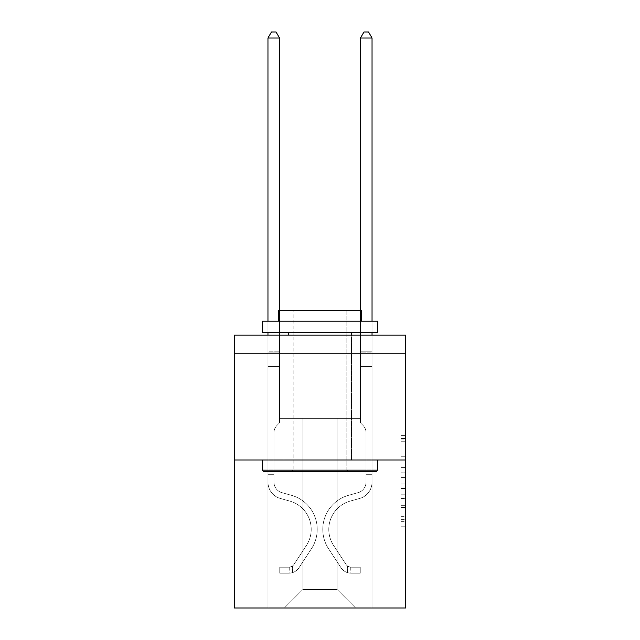 <?xml version="1.0" encoding="UTF-8"?>
<svg xmlns="http://www.w3.org/2000/svg" width="640" height="640" viewBox="0 0 640 640"><rect width="100%" height="100%" fill="white"/><g stroke="black" fill="none" stroke-linecap="round" stroke-linejoin="round"><path stroke-width="0.48" stroke-dasharray="3.2 2.4" d="M400.952 463.08L400.952 477.616L405.576 477.616L405.576 521.656L405.576 439.928L405.576 477.616L400.952 477.616L400.952 438.568L400.952 526.2L400.952 435.384L400.952 519.84L405.576 519.84L400.952 519.84L405.576 519.84L400.952 519.84L400.952 505.312L400.952 526.2L405.576 526.2L405.576 435.384L405.576 519.616L405.576 483.968L400.952 483.968L405.576 483.968L405.576 505.312L405.576 441.744L400.952 441.744L405.576 441.744L405.576 526.2L405.576 439.928L405.576 526.2L400.952 526.2L400.952 435.384L405.576 435.384L405.576 439.928L405.576 435.384L405.576 439.928L405.576 435.384L405.576 438.568L405.576 435.384L400.952 435.384L400.952 441.744L405.576 441.744L400.952 441.744L400.952 463.08L405.576 463.08M356.08 335.08L356.08 459.976L283.92 459.976L356.08 459.976L283.92 459.976L356.08 459.976L356.08 335.08L283.92 335.08L283.92 459.976L283.92 335.08L356.08 335.08M405.576 472.168L405.576 467.624L405.576 472.168L400.952 472.168L400.952 453.888L400.952 507.696L400.952 494.184L405.576 494.184L400.952 494.184L400.952 526.2L405.576 526.2L400.952 526.2L405.576 526.2L400.952 526.2L400.952 435.384L405.576 435.384L400.952 435.384L405.576 435.384L400.952 435.384L400.952 472.168L405.576 472.168M405.576 353.584L405.576 335.08L234.424 335.08L405.576 335.08L405.576 608L234.424 608L234.424 459.976L405.576 459.976L234.424 459.976L234.424 335.08L405.576 335.08L405.576 353.584L234.424 353.584L405.576 353.584M355.616 608L372.04 608L372.04 353.584L360.472 353.584L360.472 418.344L337.112 418.344L337.112 589.496L355.616 608L372.04 608L372.04 353.584L360.472 353.584L360.472 418.344L337.112 418.344L337.112 589.496L302.888 589.496L302.888 418.344L302.888 589.496L302.888 418.344L302.888 589.496L302.888 418.344L337.112 418.344L337.112 589.496L355.616 608L372.04 608L372.04 353.584L360.472 353.584L360.472 418.344L337.112 418.344L337.112 589.496L355.616 608L372.04 608L372.04 353.584L360.472 353.584L360.472 418.344L337.112 418.344L337.112 589.496L355.616 608L372.04 608L372.04 353.584L360.472 353.584L360.472 418.344L337.112 418.344L337.112 589.496L355.616 608L372.04 608L372.04 353.584L360.472 353.584L360.472 418.344L337.112 418.344L337.112 589.496L355.616 608L372.04 608L372.04 353.584L360.472 353.584L360.472 418.344L337.112 418.344L337.112 589.496L355.616 608L372.04 608L372.04 353.584L360.472 353.584L360.472 418.344L337.112 418.344L337.112 589.496L355.616 608L372.04 608L372.04 353.584L360.472 353.584L360.472 418.344L337.112 418.344L337.112 589.496L355.616 608L372.04 608L372.04 353.584L360.472 353.584L360.472 418.344L337.112 418.344L337.112 589.496L355.616 608L372.04 608L372.04 353.584L360.472 353.584L360.472 418.344L337.112 418.344L337.112 589.496L355.616 608L372.04 608L372.04 353.584L360.472 353.584L360.472 418.344L337.112 418.344L337.112 589.496L355.616 608L372.04 608L372.04 353.584L360.472 353.584L360.472 418.344L337.112 418.344L337.112 589.496L355.616 608L284.384 608L372.04 608L372.04 353.584L360.472 353.584L360.472 418.344L337.112 418.344L337.112 589.496L355.616 608L337.112 589.496L337.112 418.344L279.528 418.344L279.528 353.584L267.96 353.584L267.96 608L284.384 608L302.888 589.496L302.888 418.344L279.528 418.344L279.528 353.584L267.96 353.584L267.96 608L284.384 608L302.888 589.496L302.888 418.344L279.528 418.344L279.528 353.584L267.96 353.584L267.96 608L284.384 608L302.888 589.496L302.888 418.344L279.528 418.344L279.528 353.584L267.96 353.584L267.96 608L284.384 608L302.888 589.496L302.888 418.344L279.528 418.344L279.528 353.584L267.96 353.584L267.96 608L284.384 608L302.888 589.496L302.888 418.344L279.528 418.344L279.528 353.584L267.96 353.584L267.96 608L284.384 608L302.888 589.496L302.888 418.344L279.528 418.344L279.528 353.584L267.96 353.584L267.96 608L284.384 608L302.888 589.496L302.888 418.344L279.528 418.344L279.528 353.584L267.96 353.584L267.96 608L284.384 608L302.888 589.496L302.888 418.344L279.528 418.344L279.528 353.584L267.96 353.584L267.96 608L284.384 608L302.888 589.496L302.888 418.344L279.528 418.344L279.528 353.584L267.96 353.584L267.96 608L284.384 608L302.888 589.496L302.888 418.344L279.528 418.344L279.528 353.584L267.96 353.584L267.96 608L284.384 608L302.888 589.496L337.112 589.496L355.616 608M267.96 608L284.384 608L302.888 589.496L302.888 418.344L279.528 418.344L279.528 353.584L267.96 353.584L267.96 608L284.384 608L302.888 589.496L284.384 608L302.888 589.496L284.384 608L267.96 608L267.96 353.584L267.96 608M279.528 353.584L267.96 353.584L279.528 353.584L279.528 418.344L279.528 353.584M234.424 353.584L234.424 335.08L234.424 353.584M302.888 418.344L279.528 418.344L302.888 418.344M234.424 459.976L405.576 459.976M400.952 477.616L405.576 477.616L400.952 477.616M400.952 438.568L400.952 435.384L400.952 438.568L405.576 438.568L400.952 438.568M400.952 507.464L400.952 488.512L400.952 507.464L405.576 507.464L400.952 507.464M400.952 488.512L400.952 483.968L405.576 483.968L400.952 483.968L400.952 488.512L405.576 488.512L400.952 488.512M400.952 453.888L400.952 441.744L400.952 453.888L405.576 453.888L400.952 453.888M400.952 435.384L405.576 435.384L400.952 435.384L400.952 439.928L400.952 435.384L405.576 435.384M400.952 526.2L405.576 526.2L400.952 526.2L400.952 521.656L400.952 526.2M273.976 471.912L273.976 474.688L267.96 474.688L267.96 471.912L267.96 482.184L267.96 38.016L267.96 366.44L267.96 38.016L279.528 38.016L279.528 351.176L279.528 38.016L267.96 38.016L271.432 32L276.056 32L271.432 32L267.96 38.016L267.96 366.44L267.96 38.016L279.528 38.016L276.056 32L279.528 38.016L279.528 366.44L267.96 366.44L267.96 351.176L267.96 366.44L279.528 366.44L279.528 422.88L276.92 425.488A10.048 10.048 0 0 0 273.976 432.592A10.048 10.048 0 0 1 276.92 425.488L279.528 422.88L279.528 38.016L267.96 38.016L271.432 32L276.056 32L271.432 32L267.96 38.016L267.96 351.176L267.96 38.016L279.528 38.016L276.056 32L279.528 38.016L279.528 366.44L267.96 366.44L267.96 482.184A16.888 16.888 0 0 0 280.312 498.448A16.888 16.888 0 0 1 267.96 482.184L267.96 366.44L279.528 366.44L279.528 422.88L276.92 425.488A10.048 10.048 0 0 0 273.976 432.592A10.048 10.048 0 0 1 276.92 425.488L279.528 422.88L279.528 38.016L267.96 38.016L271.432 32L276.056 32L271.432 32L267.96 38.016L267.96 352.904L267.96 38.016L279.528 38.016L276.056 32L279.528 38.016L279.528 366.44L267.96 366.44L267.96 482.184A16.888 16.888 0 0 0 280.312 498.448A16.888 16.888 0 0 1 267.96 482.184L267.96 366.44L279.528 366.44L279.528 422.88L276.92 425.488A10.048 10.048 0 0 0 273.976 432.592A10.048 10.048 0 0 1 276.92 425.488L279.528 422.88L279.528 38.016L267.96 38.016L271.432 32L276.056 32L271.432 32L267.96 38.016L267.96 482.184A16.888 16.888 0 0 0 280.312 498.448A16.888 16.888 0 0 1 267.96 482.184L267.96 366.44L279.528 366.44L279.528 422.88L276.92 425.488A10.048 10.048 0 0 0 273.976 432.592A10.048 10.048 0 0 1 276.92 425.488L279.528 422.88L279.528 366.44L267.96 366.44L267.96 482.184A16.888 16.888 0 0 0 280.312 498.448L289.72 501.072L280.312 498.448A16.888 16.888 0 0 1 267.96 482.184L267.96 366.44L279.528 366.44L279.528 352.904L279.528 422.88L276.92 425.488A10.048 10.048 0 0 0 273.976 432.592A10.048 10.048 0 0 1 276.92 425.488L279.528 422.88L279.528 366.44L267.96 366.44L267.96 482.184A16.888 16.888 0 0 0 280.312 498.448A16.888 16.888 0 0 1 267.96 482.184L267.96 366.44L279.528 366.44L279.528 351.176L279.528 422.88L276.92 425.488A10.048 10.048 0 0 0 273.976 432.592A10.048 10.048 0 0 1 276.92 425.488L279.528 422.88L279.528 366.44L267.96 366.44L267.96 482.184A16.888 16.888 0 0 0 280.312 498.448A16.888 16.888 0 0 1 267.96 482.184L267.96 366.44L279.528 366.44L279.528 38.016L276.056 32L279.528 38.016L279.528 422.88L276.92 425.488A10.048 10.048 0 0 0 273.976 432.592A10.048 10.048 0 0 1 276.92 425.488L279.528 422.88L279.528 366.44L267.96 366.44L267.96 482.184L267.96 474.688L273.976 474.688L273.976 471.912L267.96 471.912L273.976 471.912L273.976 482.184L273.976 432.592L273.976 482.184A10.872 10.872 0 0 0 281.928 492.656A10.872 10.872 0 0 1 273.976 482.184L273.976 432.592L273.976 482.184L273.976 471.912L267.96 471.912L273.976 471.912L273.976 482.184A10.872 10.872 0 0 0 281.928 492.656A10.872 10.872 0 0 1 273.976 482.184L273.976 432.592L273.976 482.184A10.872 10.872 0 0 0 281.928 492.656A10.872 10.872 0 0 1 273.976 482.184L273.976 432.592L273.976 482.184L273.976 471.912L267.96 471.912L273.976 471.912L273.976 482.184A10.872 10.872 0 0 0 281.928 492.656L291.336 495.28L281.928 492.656A10.872 10.872 0 0 1 273.976 482.184L273.976 432.592L273.976 482.184A10.872 10.872 0 0 0 281.928 492.656A10.872 10.872 0 0 1 273.976 482.184L273.976 432.592L273.976 482.184L273.976 471.912L267.96 471.912M289.008 573.216A12.256 12.256 0 0 0 299.024 567.68L311.424 548.776A35.384 35.384 0 0 0 291.336 495.28L281.928 492.656A10.872 10.872 0 0 1 273.976 482.184A10.872 10.872 0 0 0 281.928 492.656L291.336 495.28L281.928 492.656A10.872 10.872 0 0 1 273.976 482.184L273.976 432.592L273.976 482.184A10.872 10.872 0 0 0 281.928 492.656A10.872 10.872 0 0 1 273.976 482.184A10.872 10.872 0 0 0 281.928 492.656L291.336 495.28A35.384 35.384 0 0 1 311.424 548.776A35.384 35.384 0 0 0 291.336 495.28L281.928 492.656A10.872 10.872 0 0 1 273.976 482.184A10.872 10.872 0 0 0 281.928 492.656A10.872 10.872 0 0 1 273.976 482.184A10.872 10.872 0 0 0 281.928 492.656L291.336 495.28L281.928 492.656A10.872 10.872 0 0 1 273.976 482.184A10.872 10.872 0 0 0 281.928 492.656L291.336 495.28L281.928 492.656A10.872 10.872 0 0 1 273.976 482.184A10.872 10.872 0 0 0 281.928 492.656A10.872 10.872 0 0 1 273.976 482.184A10.872 10.872 0 0 0 281.928 492.656L291.336 495.28A35.384 35.384 0 0 1 311.424 548.776A35.384 35.384 0 0 0 291.336 495.28L281.928 492.656A10.872 10.872 0 0 1 273.976 482.184A10.872 10.872 0 0 0 281.928 492.656L291.336 495.28A35.384 35.384 0 0 1 311.424 548.776L299.024 567.68L311.424 548.776A35.384 35.384 0 0 0 291.336 495.28L281.928 492.656L291.336 495.28A35.384 35.384 0 0 1 311.424 548.776A35.384 35.384 0 0 0 291.336 495.28L281.928 492.656L291.336 495.28A35.384 35.384 0 0 1 311.424 548.776A35.384 35.384 0 0 0 291.336 495.28L281.928 492.656L291.336 495.28A35.384 35.384 0 0 1 311.424 548.776L299.024 567.68L311.424 548.776A35.384 35.384 0 0 0 291.336 495.28L281.928 492.656L291.336 495.28A35.384 35.384 0 0 1 311.424 548.776A35.384 35.384 0 0 0 291.336 495.28A35.384 35.384 0 0 1 311.424 548.776L299.024 567.68A12.256 12.256 0 0 1 292.48 572.64A12.256 12.256 0 0 0 299.024 567.68L311.424 548.776A35.384 35.384 0 0 0 291.336 495.28A35.384 35.384 0 0 1 311.424 548.776A35.384 35.384 0 0 0 291.336 495.28A35.384 35.384 0 0 1 311.424 548.776L299.024 567.68L311.424 548.776A35.384 35.384 0 0 0 291.336 495.28A35.384 35.384 0 0 1 311.424 548.776L299.024 567.68L311.424 548.776A35.384 35.384 0 0 0 291.336 495.28A35.384 35.384 0 0 1 311.424 548.776A35.384 35.384 0 0 0 291.336 495.28A35.384 35.384 0 0 1 311.424 548.776L299.024 567.68A12.256 12.256 0 0 1 292.48 572.64C288.912 573.4 288.912 573.4 292.48 572.64C288.912 573.4 288.912 573.4 292.48 572.64A12.256 12.256 0 0 0 299.024 567.68L311.424 548.776A35.384 35.384 0 0 0 291.336 495.28A35.384 35.384 0 0 1 311.424 548.776L299.024 567.68A12.256 12.256 0 0 1 292.48 572.64C288.912 573.4 288.912 573.4 292.48 572.64C288.912 573.4 288.912 573.4 292.48 572.64A12.256 12.256 0 0 0 299.024 567.68L311.424 548.776L299.024 567.68A12.256 12.256 0 0 1 292.48 572.64C288.912 573.4 288.912 573.4 292.48 572.64C288.912 573.4 288.912 573.4 292.48 572.64A12.256 12.256 0 0 0 299.024 567.68L311.424 548.776L299.024 567.68A12.256 12.256 0 0 1 292.48 572.64C288.912 573.4 288.912 573.4 292.48 572.64C288.912 573.4 288.912 573.4 292.48 572.64A12.256 12.256 0 0 0 299.024 567.68L311.424 548.776L299.024 567.68A12.256 12.256 0 0 1 292.48 572.64C288.912 573.4 288.912 573.4 292.48 572.64C288.912 573.4 288.912 573.4 292.48 572.64A12.256 12.256 0 0 0 299.024 567.68L311.424 548.776L299.024 567.68A12.256 12.256 0 0 1 292.48 572.64C288.912 573.4 288.912 573.4 292.48 572.64C288.912 573.4 288.912 573.4 292.48 572.64A12.256 12.256 0 0 0 299.024 567.68A12.256 12.256 0 0 1 289.008 573.216L289.008 567.2A6.248 6.248 0 0 0 294 564.384L306.4 545.48A29.376 29.376 0 0 0 289.72 501.072L280.312 498.448L289.72 501.072A29.376 29.376 0 0 1 306.4 545.48A29.376 29.376 0 0 0 289.72 501.072L280.312 498.448A16.888 16.888 0 0 1 267.96 482.184A16.888 16.888 0 0 0 280.312 498.448A16.888 16.888 0 0 1 267.96 482.184A16.888 16.888 0 0 0 280.312 498.448L289.72 501.072L280.312 498.448A16.888 16.888 0 0 1 267.96 482.184A16.888 16.888 0 0 0 280.312 498.448A16.888 16.888 0 0 1 267.96 482.184A16.888 16.888 0 0 0 280.312 498.448L289.72 501.072L280.312 498.448A16.888 16.888 0 0 1 267.96 482.184A16.888 16.888 0 0 0 280.312 498.448L289.72 501.072A29.376 29.376 0 0 1 306.4 545.48A29.376 29.376 0 0 0 289.72 501.072L280.312 498.448A16.888 16.888 0 0 1 267.96 482.184A16.888 16.888 0 0 0 280.312 498.448A16.888 16.888 0 0 1 267.96 482.184A16.888 16.888 0 0 0 280.312 498.448L289.72 501.072L280.312 498.448A16.888 16.888 0 0 1 267.96 482.184A16.888 16.888 0 0 0 280.312 498.448L289.72 501.072A29.376 29.376 0 0 1 306.4 545.48L294 564.384L306.4 545.48A29.376 29.376 0 0 0 289.72 501.072L280.312 498.448L289.72 501.072A29.376 29.376 0 0 1 306.4 545.48A29.376 29.376 0 0 0 289.72 501.072L280.312 498.448L289.72 501.072A29.376 29.376 0 0 1 306.4 545.48A29.376 29.376 0 0 0 289.72 501.072L280.312 498.448L289.72 501.072A29.376 29.376 0 0 1 306.4 545.48L294 564.384L306.4 545.48A29.376 29.376 0 0 0 289.72 501.072L280.312 498.448L289.72 501.072A29.376 29.376 0 0 1 306.4 545.48A29.376 29.376 0 0 0 289.72 501.072A29.376 29.376 0 0 1 306.4 545.48L294 564.384A6.248 6.248 0 0 1 292.48 565.984C288.976 567.6 288.976 567.6 292.48 565.984C288.976 567.6 288.976 567.6 292.48 565.984A6.248 6.248 0 0 0 294 564.384L306.4 545.48A29.376 29.376 0 0 0 289.72 501.072A29.376 29.376 0 0 1 306.4 545.48A29.376 29.376 0 0 0 289.72 501.072A29.376 29.376 0 0 1 306.4 545.48L294 564.384L306.4 545.48A29.376 29.376 0 0 0 289.72 501.072A29.376 29.376 0 0 1 306.4 545.48L294 564.384L306.4 545.48A29.376 29.376 0 0 0 289.72 501.072A29.376 29.376 0 0 1 306.4 545.48A29.376 29.376 0 0 0 289.72 501.072A29.376 29.376 0 0 1 306.4 545.48L294 564.384A6.248 6.248 0 0 1 292.48 565.984C288.976 567.6 288.976 567.6 292.48 565.984C288.976 567.6 288.976 567.6 292.48 565.984A6.248 6.248 0 0 0 294 564.384L306.4 545.48A29.376 29.376 0 0 0 289.72 501.072A29.376 29.376 0 0 1 306.4 545.48L294 564.384A6.248 6.248 0 0 1 292.48 565.984C288.976 567.6 288.976 567.6 292.48 565.984C288.976 567.6 288.976 567.6 292.48 565.984A6.248 6.248 0 0 0 294 564.384L306.4 545.48L294 564.384A6.248 6.248 0 0 1 292.48 565.984C288.976 567.6 288.976 567.6 292.48 565.984C288.976 567.6 288.976 567.6 292.48 565.984A6.248 6.248 0 0 0 294 564.384L306.4 545.48L294 564.384A6.248 6.248 0 0 1 292.48 565.984C288.976 567.6 288.976 567.6 292.48 565.984C288.976 567.6 288.976 567.6 292.48 565.984A6.248 6.248 0 0 0 294 564.384L306.4 545.48L294 564.384A6.248 6.248 0 0 1 292.48 565.984C288.976 567.6 288.976 567.6 292.48 565.984C288.976 567.6 288.976 567.6 292.48 565.984A6.248 6.248 0 0 0 294 564.384L306.4 545.48L294 564.384A6.248 6.248 0 0 1 292.48 565.984C288.976 567.6 288.976 567.6 292.48 565.984C288.976 567.6 288.976 567.6 292.48 565.984A6.248 6.248 0 0 0 294 564.384A6.248 6.248 0 0 1 289.008 567.2L289.008 573.216L279.752 573.216L289.008 573.216A12.256 12.256 0 0 0 299.024 567.68A12.256 12.256 0 0 1 289.008 573.216L289.008 567.2L279.752 567.2L289.008 567.2A6.248 6.248 0 0 0 294 564.384A6.248 6.248 0 0 1 289.008 567.2L289.008 573.216L279.752 573.216L279.752 567.2L279.752 573.216L289.008 573.216A12.256 12.256 0 0 0 299.024 567.68A12.256 12.256 0 0 1 289.008 573.216L289.008 567.2L279.752 567.2L289.008 567.2A6.248 6.248 0 0 0 294 564.384A6.248 6.248 0 0 1 289.008 567.2L289.008 573.216L279.752 573.216L279.752 567.2L279.752 573.216L289.008 573.216A12.256 12.256 0 0 0 299.024 567.68A12.256 12.256 0 0 1 289.008 573.216L289.008 567.2L279.752 567.2L289.008 567.2A6.248 6.248 0 0 0 294 564.384A6.248 6.248 0 0 1 289.008 567.2L289.008 573.216L279.752 573.216L279.752 567.2L279.752 573.216L289.008 573.216A12.256 12.256 0 0 0 299.024 567.68A12.256 12.256 0 0 1 289.008 573.216L289.008 567.2L279.752 567.2L289.008 567.2A6.248 6.248 0 0 0 294 564.384A6.248 6.248 0 0 1 289.008 567.2L289.008 573.216L279.752 573.216L279.752 567.2L279.752 573.216L289.008 573.216A12.256 12.256 0 0 0 299.024 567.68A12.256 12.256 0 0 1 289.008 573.216L289.008 567.2L279.752 567.2L289.008 567.2A6.248 6.248 0 0 0 294 564.384A6.248 6.248 0 0 1 289.008 567.2L289.008 573.216L279.752 573.216L279.752 567.2L279.752 573.216L289.008 573.216A12.256 12.256 0 0 0 299.024 567.68A12.256 12.256 0 0 1 289.008 573.216L289.008 567.2L279.752 567.2L289.008 567.2A6.248 6.248 0 0 0 294 564.384A6.248 6.248 0 0 1 289.008 567.2L289.008 573.216L279.752 573.216L279.752 567.2L279.752 573.216L289.008 573.216M366.024 471.912L366.024 474.688L372.04 474.688L372.04 471.912L372.04 482.184L372.04 38.016L372.04 366.44L372.04 38.016L360.472 38.016L360.472 351.176L360.472 38.016L372.04 38.016L368.568 32L363.944 32L368.568 32L372.04 38.016L372.04 366.44L372.04 38.016L360.472 38.016L363.944 32L360.472 38.016L360.472 366.44L372.04 366.44L372.04 351.176L372.04 366.44L360.472 366.44L360.472 422.88L363.08 425.488A10.048 10.048 0 0 1 366.024 432.592A10.048 10.048 0 0 0 363.08 425.488L360.472 422.88L360.472 38.016L372.04 38.016L368.568 32L363.944 32L368.568 32L372.04 38.016L372.04 351.176L372.04 38.016L360.472 38.016L363.944 32L360.472 38.016L360.472 366.44L372.04 366.44L372.04 482.184A16.888 16.888 0 0 1 359.688 498.448A16.888 16.888 0 0 0 372.04 482.184L372.04 366.44L360.472 366.44L360.472 422.88L363.08 425.488A10.048 10.048 0 0 1 366.024 432.592A10.048 10.048 0 0 0 363.08 425.488L360.472 422.88L360.472 38.016L372.04 38.016L368.568 32L363.944 32L368.568 32L372.04 38.016L372.04 352.904L372.04 38.016L360.472 38.016L363.944 32L360.472 38.016L360.472 366.44L372.04 366.44L372.04 482.184A16.888 16.888 0 0 1 359.688 498.448A16.888 16.888 0 0 0 372.04 482.184L372.04 366.44L360.472 366.44L360.472 422.88L363.08 425.488A10.048 10.048 0 0 1 366.024 432.592A10.048 10.048 0 0 0 363.08 425.488L360.472 422.88L360.472 38.016L372.04 38.016L368.568 32L363.944 32L368.568 32L372.04 38.016L372.04 482.184A16.888 16.888 0 0 1 359.688 498.448A16.888 16.888 0 0 0 372.04 482.184L372.04 366.44L360.472 366.44L360.472 422.88L363.08 425.488A10.048 10.048 0 0 1 366.024 432.592A10.048 10.048 0 0 0 363.08 425.488L360.472 422.88L360.472 366.44L372.04 366.44L372.04 482.184A16.888 16.888 0 0 1 359.688 498.448L350.28 501.072L359.688 498.448A16.888 16.888 0 0 0 372.04 482.184L372.04 366.44L360.472 366.44L360.472 352.904L360.472 422.88L363.08 425.488A10.048 10.048 0 0 1 366.024 432.592A10.048 10.048 0 0 0 363.08 425.488L360.472 422.88L360.472 366.44L372.04 366.44L372.04 482.184A16.888 16.888 0 0 1 359.688 498.448A16.888 16.888 0 0 0 372.04 482.184L372.04 366.44L360.472 366.44L360.472 351.176L360.472 422.88L363.08 425.488A10.048 10.048 0 0 1 366.024 432.592A10.048 10.048 0 0 0 363.08 425.488L360.472 422.88L360.472 366.44L372.04 366.44L372.04 482.184A16.888 16.888 0 0 1 359.688 498.448A16.888 16.888 0 0 0 372.04 482.184L372.04 366.44L360.472 366.44L360.472 38.016L363.944 32L360.472 38.016L360.472 422.88L363.08 425.488A10.048 10.048 0 0 1 366.024 432.592A10.048 10.048 0 0 0 363.08 425.488L360.472 422.88L360.472 366.44L372.04 366.44L372.04 482.184L372.04 474.688L366.024 474.688L366.024 471.912L372.04 471.912L366.024 471.912L366.024 482.184L366.024 432.592L366.024 482.184A10.872 10.872 0 0 1 358.072 492.656A10.872 10.872 0 0 0 366.024 482.184L366.024 432.592L366.024 482.184L366.024 471.912L372.04 471.912L366.024 471.912L366.024 482.184A10.872 10.872 0 0 1 358.072 492.656A10.872 10.872 0 0 0 366.024 482.184L366.024 432.592L366.024 482.184A10.872 10.872 0 0 1 358.072 492.656A10.872 10.872 0 0 0 366.024 482.184L366.024 432.592L366.024 482.184L366.024 471.912L372.04 471.912L366.024 471.912L366.024 482.184A10.872 10.872 0 0 1 358.072 492.656L348.664 495.28L358.072 492.656A10.872 10.872 0 0 0 366.024 482.184L366.024 432.592L366.024 482.184A10.872 10.872 0 0 1 358.072 492.656A10.872 10.872 0 0 0 366.024 482.184L366.024 432.592L366.024 482.184L366.024 471.912L372.04 471.912M350.992 573.216A12.256 12.256 0 0 1 340.976 567.68L328.576 548.776A35.384 35.384 0 0 1 348.664 495.28L358.072 492.656A10.872 10.872 0 0 0 366.024 482.184A10.872 10.872 0 0 1 358.072 492.656L348.664 495.28L358.072 492.656A10.872 10.872 0 0 0 366.024 482.184L366.024 432.592L366.024 482.184A10.872 10.872 0 0 1 358.072 492.656A10.872 10.872 0 0 0 366.024 482.184A10.872 10.872 0 0 1 358.072 492.656L348.664 495.28A35.384 35.384 0 0 0 328.576 548.776A35.384 35.384 0 0 1 348.664 495.28L358.072 492.656A10.872 10.872 0 0 0 366.024 482.184A10.872 10.872 0 0 1 358.072 492.656A10.872 10.872 0 0 0 366.024 482.184A10.872 10.872 0 0 1 358.072 492.656L348.664 495.28L358.072 492.656A10.872 10.872 0 0 0 366.024 482.184A10.872 10.872 0 0 1 358.072 492.656L348.664 495.28L358.072 492.656A10.872 10.872 0 0 0 366.024 482.184A10.872 10.872 0 0 1 358.072 492.656A10.872 10.872 0 0 0 366.024 482.184A10.872 10.872 0 0 1 358.072 492.656L348.664 495.28A35.384 35.384 0 0 0 328.576 548.776A35.384 35.384 0 0 1 348.664 495.28L358.072 492.656A10.872 10.872 0 0 0 366.024 482.184A10.872 10.872 0 0 1 358.072 492.656L348.664 495.28A35.384 35.384 0 0 0 328.576 548.776L340.976 567.68L328.576 548.776A35.384 35.384 0 0 1 348.664 495.28L358.072 492.656L348.664 495.28A35.384 35.384 0 0 0 328.576 548.776A35.384 35.384 0 0 1 348.664 495.28L358.072 492.656L348.664 495.28A35.384 35.384 0 0 0 328.576 548.776A35.384 35.384 0 0 1 348.664 495.28L358.072 492.656L348.664 495.28A35.384 35.384 0 0 0 328.576 548.776L340.976 567.68L328.576 548.776A35.384 35.384 0 0 1 348.664 495.28L358.072 492.656L348.664 495.28A35.384 35.384 0 0 0 328.576 548.776A35.384 35.384 0 0 1 348.664 495.28A35.384 35.384 0 0 0 328.576 548.776L340.976 567.68A12.256 12.256 0 0 0 347.52 572.64A12.256 12.256 0 0 1 340.976 567.68L328.576 548.776A35.384 35.384 0 0 1 348.664 495.28A35.384 35.384 0 0 0 328.576 548.776A35.384 35.384 0 0 1 348.664 495.28A35.384 35.384 0 0 0 328.576 548.776L340.976 567.68L328.576 548.776A35.384 35.384 0 0 1 348.664 495.28A35.384 35.384 0 0 0 328.576 548.776L340.976 567.68L328.576 548.776A35.384 35.384 0 0 1 348.664 495.28A35.384 35.384 0 0 0 328.576 548.776A35.384 35.384 0 0 1 348.664 495.28A35.384 35.384 0 0 0 328.576 548.776L340.976 567.68A12.256 12.256 0 0 0 347.52 572.64C351.088 573.4 351.088 573.4 347.52 572.64C351.088 573.4 351.088 573.4 347.52 572.64A12.256 12.256 0 0 1 340.976 567.68L328.576 548.776A35.384 35.384 0 0 1 348.664 495.28A35.384 35.384 0 0 0 328.576 548.776L340.976 567.68A12.256 12.256 0 0 0 347.52 572.64C351.088 573.4 351.088 573.4 347.52 572.64C351.088 573.4 351.088 573.4 347.52 572.64A12.256 12.256 0 0 1 340.976 567.68L328.576 548.776L340.976 567.68A12.256 12.256 0 0 0 347.52 572.64C351.088 573.4 351.088 573.4 347.52 572.64C351.088 573.4 351.088 573.4 347.52 572.64A12.256 12.256 0 0 1 340.976 567.68L328.576 548.776L340.976 567.68A12.256 12.256 0 0 0 347.52 572.64C351.088 573.4 351.088 573.4 347.52 572.64C351.088 573.4 351.088 573.4 347.52 572.64A12.256 12.256 0 0 1 340.976 567.68L328.576 548.776L340.976 567.68A12.256 12.256 0 0 0 347.52 572.64C351.088 573.4 351.088 573.4 347.52 572.64C351.088 573.4 351.088 573.4 347.52 572.64A12.256 12.256 0 0 1 340.976 567.68L328.576 548.776L340.976 567.68A12.256 12.256 0 0 0 347.52 572.64C351.088 573.4 351.088 573.4 347.52 572.64C351.088 573.4 351.088 573.4 347.52 572.64A12.256 12.256 0 0 1 340.976 567.68A12.256 12.256 0 0 0 350.992 573.216L350.992 567.2A6.248 6.248 0 0 1 346 564.384L333.6 545.48A29.376 29.376 0 0 1 350.28 501.072L359.688 498.448L350.28 501.072A29.376 29.376 0 0 0 333.6 545.48A29.376 29.376 0 0 1 350.28 501.072L359.688 498.448A16.888 16.888 0 0 0 372.04 482.184A16.888 16.888 0 0 1 359.688 498.448A16.888 16.888 0 0 0 372.04 482.184A16.888 16.888 0 0 1 359.688 498.448L350.28 501.072L359.688 498.448A16.888 16.888 0 0 0 372.04 482.184A16.888 16.888 0 0 1 359.688 498.448A16.888 16.888 0 0 0 372.04 482.184A16.888 16.888 0 0 1 359.688 498.448L350.28 501.072L359.688 498.448A16.888 16.888 0 0 0 372.04 482.184A16.888 16.888 0 0 1 359.688 498.448L350.28 501.072A29.376 29.376 0 0 0 333.6 545.48A29.376 29.376 0 0 1 350.28 501.072L359.688 498.448A16.888 16.888 0 0 0 372.04 482.184A16.888 16.888 0 0 1 359.688 498.448A16.888 16.888 0 0 0 372.04 482.184A16.888 16.888 0 0 1 359.688 498.448L350.28 501.072L359.688 498.448A16.888 16.888 0 0 0 372.04 482.184A16.888 16.888 0 0 1 359.688 498.448L350.28 501.072A29.376 29.376 0 0 0 333.6 545.48L346 564.384L333.6 545.48A29.376 29.376 0 0 1 350.28 501.072L359.688 498.448L350.28 501.072A29.376 29.376 0 0 0 333.6 545.48A29.376 29.376 0 0 1 350.28 501.072L359.688 498.448L350.28 501.072A29.376 29.376 0 0 0 333.6 545.48A29.376 29.376 0 0 1 350.28 501.072L359.688 498.448L350.28 501.072A29.376 29.376 0 0 0 333.6 545.48L346 564.384L333.6 545.48A29.376 29.376 0 0 1 350.28 501.072L359.688 498.448L350.28 501.072A29.376 29.376 0 0 0 333.6 545.48A29.376 29.376 0 0 1 350.28 501.072A29.376 29.376 0 0 0 333.6 545.48L346 564.384A6.248 6.248 0 0 0 347.52 565.984C351.024 567.6 351.024 567.6 347.52 565.984C351.024 567.6 351.024 567.6 347.52 565.984A6.248 6.248 0 0 1 346 564.384L333.6 545.48A29.376 29.376 0 0 1 350.28 501.072A29.376 29.376 0 0 0 333.6 545.48A29.376 29.376 0 0 1 350.28 501.072A29.376 29.376 0 0 0 333.6 545.48L346 564.384L333.6 545.48A29.376 29.376 0 0 1 350.28 501.072A29.376 29.376 0 0 0 333.6 545.48L346 564.384L333.6 545.48A29.376 29.376 0 0 1 350.28 501.072A29.376 29.376 0 0 0 333.6 545.48A29.376 29.376 0 0 1 350.28 501.072A29.376 29.376 0 0 0 333.6 545.48L346 564.384A6.248 6.248 0 0 0 347.52 565.984C351.024 567.6 351.024 567.6 347.52 565.984C351.024 567.6 351.024 567.6 347.52 565.984A6.248 6.248 0 0 1 346 564.384L333.6 545.48A29.376 29.376 0 0 1 350.28 501.072A29.376 29.376 0 0 0 333.6 545.48L346 564.384A6.248 6.248 0 0 0 347.52 565.984C351.024 567.6 351.024 567.6 347.52 565.984C351.024 567.6 351.024 567.6 347.52 565.984A6.248 6.248 0 0 1 346 564.384L333.6 545.48L346 564.384A6.248 6.248 0 0 0 347.52 565.984C351.024 567.6 351.024 567.6 347.52 565.984C351.024 567.6 351.024 567.6 347.52 565.984A6.248 6.248 0 0 1 346 564.384L333.6 545.48L346 564.384A6.248 6.248 0 0 0 347.52 565.984C351.024 567.6 351.024 567.6 347.52 565.984C351.024 567.6 351.024 567.6 347.52 565.984A6.248 6.248 0 0 1 346 564.384L333.6 545.48L346 564.384A6.248 6.248 0 0 0 347.52 565.984C351.024 567.6 351.024 567.6 347.52 565.984C351.024 567.6 351.024 567.6 347.52 565.984A6.248 6.248 0 0 1 346 564.384L333.6 545.48L346 564.384A6.248 6.248 0 0 0 347.52 565.984C351.024 567.6 351.024 567.6 347.52 565.984C351.024 567.6 351.024 567.6 347.52 565.984A6.248 6.248 0 0 1 346 564.384A6.248 6.248 0 0 0 350.992 567.2L350.992 573.216L360.248 573.216L350.992 573.216A12.256 12.256 0 0 1 340.976 567.68A12.256 12.256 0 0 0 350.992 573.216L350.992 567.2L360.248 567.2L350.992 567.2A6.248 6.248 0 0 1 346 564.384A6.248 6.248 0 0 0 350.992 567.2L350.992 573.216L360.248 573.216L360.248 567.2L360.248 573.216L350.992 573.216A12.256 12.256 0 0 1 340.976 567.68A12.256 12.256 0 0 0 350.992 573.216L350.992 567.2L360.248 567.2L350.992 567.2A6.248 6.248 0 0 1 346 564.384A6.248 6.248 0 0 0 350.992 567.2L350.992 573.216L360.248 573.216L360.248 567.2L360.248 573.216L350.992 573.216A12.256 12.256 0 0 1 340.976 567.68A12.256 12.256 0 0 0 350.992 573.216L350.992 567.2L360.248 567.2L350.992 567.2A6.248 6.248 0 0 1 346 564.384A6.248 6.248 0 0 0 350.992 567.2L350.992 573.216L360.248 573.216L360.248 567.2L360.248 573.216L350.992 573.216A12.256 12.256 0 0 1 340.976 567.68A12.256 12.256 0 0 0 350.992 573.216L350.992 567.2L360.248 567.2L350.992 567.2A6.248 6.248 0 0 1 346 564.384A6.248 6.248 0 0 0 350.992 567.2L350.992 573.216L360.248 573.216L360.248 567.2L360.248 573.216L350.992 573.216A12.256 12.256 0 0 1 340.976 567.68A12.256 12.256 0 0 0 350.992 573.216L350.992 567.2L360.248 567.2L350.992 567.2A6.248 6.248 0 0 1 346 564.384A6.248 6.248 0 0 0 350.992 567.2L350.992 573.216L360.248 573.216L360.248 567.2L360.248 573.216L350.992 573.216A12.256 12.256 0 0 1 340.976 567.68A12.256 12.256 0 0 0 350.992 573.216L350.992 567.2L360.248 567.2L350.992 567.2A6.248 6.248 0 0 1 346 564.384A6.248 6.248 0 0 0 350.992 567.2L350.992 573.216L360.248 573.216L360.248 567.2L360.248 573.216L350.992 573.216M377.824 470.152L376.432 471.536L263.568 471.536L376.432 471.536L263.568 471.536L262.176 470.152L377.824 470.152L262.176 470.152L262.176 459.976L377.824 459.976L377.824 470.152L262.176 470.152M346.832 470.152L348.216 471.536L291.784 471.536L348.216 471.536L291.784 471.536L348.216 471.536L346.832 470.152L346.832 310.56L293.168 310.56L346.832 310.56L293.168 310.56L346.832 310.56L346.832 470.152L293.168 470.152L291.784 471.536L293.168 470.152L346.832 470.152L293.168 470.152L293.168 310.56L293.168 470.152L346.832 470.152M262.176 321.2L377.824 321.2L377.824 332.768L262.176 332.768L377.824 332.768L262.176 332.768L262.176 321.2L377.824 321.2L262.176 321.2M361.632 321.2L278.368 321.2L278.368 310.56L361.632 310.56L278.368 310.56L361.632 310.56L361.632 321.2L278.368 321.2M351.456 332.768L288.544 332.768L351.456 332.768L288.544 332.768L351.456 332.768L351.456 459.976L288.544 459.976L351.456 459.976L288.544 459.976L351.456 459.976L351.456 335.08M288.544 332.768L288.544 335.08M377.824 459.976L262.176 459.976M267.96 335.08L267.96 38.016L279.528 38.016L267.96 38.016L271.432 32L276.056 32L271.432 32L267.96 38.016L267.96 351.176L267.96 38.016L279.528 38.016L276.056 32L279.528 38.016L279.528 351.176L279.528 38.016L267.96 38.016L271.432 32L276.056 32L271.432 32L267.96 38.016L279.528 38.016L276.056 32L279.528 38.016L279.528 335.08M360.472 335.08L360.472 351.176L372.04 351.176L360.472 351.176L372.04 351.176L360.472 351.176L372.04 351.176L360.472 351.176L372.04 351.176L360.472 351.176L372.04 351.176L360.472 351.176L372.04 351.176L360.472 351.176L372.04 351.176L360.472 351.176L360.472 352.904L360.472 38.016L363.944 32L360.472 38.016L372.04 38.016L360.472 38.016L372.04 38.016L368.568 32L363.944 32L368.568 32L372.04 38.016L372.04 351.176L372.04 38.016L360.472 38.016L363.944 32L360.472 38.016L360.472 351.176L360.472 38.016L372.04 38.016L368.568 32L363.944 32L368.568 32L372.04 38.016L372.04 335.08M279.752 567.2L288.776 567.2L279.752 567.2L279.752 573.216L279.752 567.2M267.96 351.176L267.96 352.904L267.96 351.176L279.528 351.176L267.96 351.176M267.96 321.2L267.96 332.768M292.48 572.64C288.912 573.4 288.912 573.4 292.48 572.64C288.912 573.4 288.912 573.4 292.48 572.64L292.48 565.984L292.48 572.64M279.528 310.56L279.528 332.768M279.528 38.016L276.056 32L271.432 32L267.96 38.016M360.248 567.2L351.224 567.2L360.248 567.2L360.248 573.216L360.248 567.2M372.04 332.768L372.04 321.2M347.52 572.64C351.088 573.4 351.088 573.4 347.52 572.64C351.088 573.4 351.088 573.4 347.52 572.64L347.52 565.984L347.52 572.64M360.472 332.768L360.472 310.56M360.472 352.904L360.472 366.44L360.472 352.904L372.04 352.904L360.472 352.904M372.04 38.016L368.568 32L363.944 32L360.472 38.016M400.952 505.312L405.576 505.312L400.952 505.312M400.952 498.496L405.576 498.496M400.952 456.272L405.576 456.272L400.952 456.272M400.952 439.928L405.576 439.928M400.952 521.656L405.576 521.656M400.952 516.664L405.576 516.664M400.952 444.92L405.576 444.92M400.952 473.072L405.576 473.072L400.952 473.072M400.952 498.728L405.576 498.728L400.952 498.728M400.952 507.696L405.576 507.696L400.952 507.696M400.952 467.624L405.576 467.624L400.952 467.624M267.96 352.904L279.528 352.904L267.96 352.904M273.976 474.688L267.96 474.688L273.976 474.688M366.024 474.688L372.04 474.688L366.024 474.688M400.952 519.616L405.576 519.616M400.952 519.84L405.576 519.84M400.952 441.744L405.576 441.744M289.704 567.128L289.704 573.176M350.296 567.128L350.296 573.176"/><path stroke-width="0.96" d="M405.576 459.976L405.576 335.08L234.424 335.08L234.424 608L405.576 608L405.576 459.976L234.424 459.976M376.432 471.536L263.568 471.536L262.176 470.152L377.824 470.152L376.432 471.536M262.176 321.2L377.824 321.2L377.824 332.768L262.176 332.768L262.176 321.2M361.632 321.2L361.632 310.56L278.368 310.56L278.368 321.2M262.176 459.976L262.176 470.152M377.824 459.976L377.824 470.152M288.544 332.768L288.544 335.08M351.456 332.768L351.456 335.08M279.528 310.56L279.528 38.016L267.96 38.016L267.96 321.2M267.96 332.768L267.96 335.08M279.528 332.768L279.528 335.08M267.96 38.016L271.432 32L276.056 32L279.528 38.016M372.04 335.08L372.04 332.768M372.04 321.2L372.04 38.016L360.472 38.016L360.472 310.56M360.472 335.08L360.472 332.768M360.472 38.016L363.944 32L368.568 32L372.04 38.016"/></g></svg>
